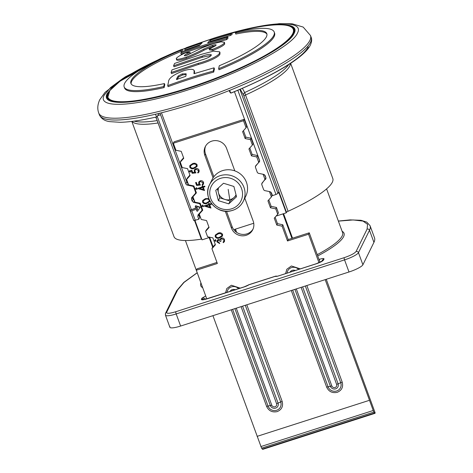 <?xml version="1.0" encoding="UTF-8"?>
<svg xmlns="http://www.w3.org/2000/svg" width="473" height="473" viewBox="0 0 473 473"><rect width="100%" height="100%" fill="white"/><g stroke="black" fill="none" stroke-linecap="round" stroke-linejoin="round"><path stroke-width="0.71" d="M197.217 272.785L184.015 282.422L177.677 289.902L166.644 312.298C166.461 313.788 169.511 313.599 175.785 311.731L344.161 257.684C350.605 255.467 354.579 253.404 356.074 251.494A1.88 1.803 26.2 0 1 358.457 252.659L369.496 230.262A1.88 1.803 -153.8 0 0 367.107 229.098L367.551 224.32L363.033 221.098L353.16 219.945L338.384 221.128M276.859 276.173A3.382 3.222 108.5 0 0 275.109 276.38L248.899 284.793A5.262 1.029 159.9 0 1 244.098 286.963L206.908 298.901C203.148 300.018 201.321 300.13 201.427 299.243L201.936 298.209L205.702 295.921M338.361 221.051L350.079 219.892L360.964 220.288L366.752 222.097L370.075 225.716A103.345 20.25 -20.1 0 1 369.496 230.262L373.924 242.377L362.892 264.774L358.457 252.659A13.155 2.578 -20.1 0 1 344.563 259.884L348.997 271.993A13.155 2.578 -20.1 0 0 362.892 264.774M169.955 326.707A13.155 2.578 -20.1 0 0 169.878 327.286A13.155 2.578 -20.1 0 0 180.615 326.045L348.997 271.993M373.924 242.377A103.345 20.25 -20.1 0 0 374.51 237.83L370.075 225.716M213.063 177.854L204.833 155.363A11.648 11.192 26.2 0 1 205.258 146.725A11.648 11.192 26.2 0 1 211.78 141.143A11.648 11.192 26.2 0 1 226.579 148.386L234.809 170.871M205.631 146.033A11.648 11.192 -153.8 0 0 205.524 153.962L213.855 176.731M275.12 217.196L277.491 223.67L282.789 224.764L288.205 239.569L309.253 232.811L320.032 262.261M326.264 279.295L375.172 412.941L374.988 413.319L373.836 412.113L261.581 448.15L212.927 315.674M206.778 298.871L196.307 270.254L196.999 268.847L216.965 262.438M255.367 166.514L258.737 162.34L256.768 156.953L251.465 155.865L248.934 148.942L252.405 145.04L250.436 139.653L245.132 138.559L242.602 131.642L246.072 127.734L243.506 120.716L173.349 143.236L175.915 150.254L181.212 151.342L183.749 158.266L180.278 162.174L182.247 167.56L187.544 168.648L190.081 175.572L186.61 179.474L188.579 184.86L193.877 185.954L196.413 192.872L192.943 196.78L194.911 202.166L200.209 203.254L202.746 210.178L199.269 214.08L201.244 219.472L206.541 220.56L209.078 227.483L205.601 231.386L207.576 236.772L212.874 237.86L215.41 244.783L211.934 248.692L212.631 247.284L215.245 244.34M205.601 231.386L206.299 229.979L208.912 227.034M155.901 117.103L193.764 220.566L198.808 219.265L197.82 216.563L198.146 214.783L202.58 209.734M195.591 193.173L196.248 192.428M186.61 179.474L187.302 178.067L189.915 175.128M180.278 162.174L180.97 160.767L183.583 157.822M173.349 143.236L174.04 141.829L244.198 119.308L246.764 126.326L246.072 127.734M243.459 130.678L245.83 137.152L251.128 138.246L253.096 143.632L252.405 145.04M249.791 147.978L252.162 154.458L257.46 155.546L259.636 160.708M264.478 174.726L265.968 178.008M270.81 192.032L272.093 195.544L271.401 196.945L269.433 191.571M268.788 199.89L271.159 206.37L276.457 207.458L278.426 212.844L277.734 214.251L275.765 208.865L276.457 207.458M226.496 211.26L232.119 226.632A11.648 11.192 -153.8 0 0 242.04 234.354A11.648 11.192 -153.8 0 0 253.073 228.985M288.205 239.569L287.513 240.976L282.097 226.171L282.789 224.764M282.097 226.171L276.794 225.077L277.491 223.67M276.794 225.077L274.263 218.159L277.734 214.251M275.765 208.865L270.461 207.777L271.159 206.37M270.461 207.777L267.931 200.854L271.401 196.945M261.699 183.82L265.761 178.238M265.069 179.645L263.1 174.271M258.737 162.34L259.429 160.938M256.768 156.953L257.46 155.546M251.465 155.865L252.162 154.458M250.436 139.653L251.128 138.246M245.132 138.559L245.83 137.152M243.506 120.716L244.198 119.308M192.943 196.78L193.563 195.52M199.269 214.08L199.896 212.82M211.934 248.692L217.355 263.496L196.307 270.254M374.988 413.319L262.734 449.35L261.581 448.15M309.253 232.811L308.562 234.218L318.991 262.728M325.182 279.638L373.836 412.113M287.513 240.976L308.562 234.218M244.807 198.181L253.179 221.057A11.648 11.192 26.2 0 1 252.753 229.701A11.648 11.192 26.2 0 1 241.75 235.796A11.648 11.192 26.2 0 1 231.427 228.039L225.26 211.195M197.087 189.371L196.455 187.639L195.367 188.952L197.087 189.371M190.755 172.066L190.122 170.333L189.034 171.652L190.755 172.066M203.42 206.671L202.787 204.939L201.699 206.258L203.42 206.671M216.084 241.277L215.452 239.551L214.364 240.863L216.084 241.277M240.225 288.134L231.35 285.243L226.798 288.53L225.544 292.846M220.294 238.859L219.975 239.799L218.23 239.456L217.208 240.361L217.148 242.064L219.703 243.548L219.478 242.921L217.864 241.821L217.887 240.58L218.455 240.077L220.252 241.484L220.974 241.254L220.885 239.356L221.677 238.646L223.806 239.929L223.877 241.165L223.079 242.064L223.309 242.684L224.492 241.555L224.533 239.71C223.924 238.309 222.878 237.753 221.394 238.043L220.158 239.102M192.724 172.574L191.867 170.221L191.145 170.451L192.186 173.289L195.952 172.876L195.036 171.468L195.047 170.055L195.97 169.299L198.394 170.487L198.341 171.782L197.696 172.414L197.921 173.035L199.062 171.959L199.127 170.292C198.465 168.826 197.342 168.287 195.775 168.672L194.332 169.848L194.273 171.587L194.71 172.355L192.724 172.574M202.379 186.87L197.525 188.425L204.525 190.542L203.325 187.261L204.945 186.74L204.72 186.12L203.1 186.634L202.805 185.836L202.089 186.066L202.379 186.87L202.125 186.055M208.788 204.383L203.934 205.944L210.94 208.055L209.734 204.774L211.354 204.253L211.129 203.632L209.509 204.153L209.214 203.355L208.498 203.585L208.788 204.383L208.534 203.573M300.272 268.859L291.392 265.974L286.839 269.255L285.586 273.571M208.806 198.577L205.383 198.636L202.645 200.534L202.568 202.208C203.674 203.804 205.187 204.182 207.103 203.337L209.977 201.202M197.17 184.724L196.313 182.371L195.591 182.602L196.632 185.44L200.398 185.026L199.482 183.613L199.494 182.206L200.416 181.449L202.84 182.631L202.787 183.932L202.142 184.565L202.367 185.185L203.508 184.103L203.573 182.436C202.905 180.976 201.788 180.438 200.215 180.816L198.778 181.999L198.719 183.731L199.157 184.505L197.17 184.724M192.576 163.646L189.839 165.55L189.762 167.217C190.867 168.814 192.381 169.192 194.297 168.347L197.058 166.49L197.135 164.852C196.035 163.232 194.515 162.83 192.576 163.646M218.023 233.177L215.286 235.081L215.209 236.748C216.315 238.345 217.828 238.723 219.744 237.878L222.505 236.021L222.582 234.383C221.476 232.763 219.957 232.361 218.023 233.177M373.085 410.54L260.83 446.577M195.438 188.869L197.046 189.253M189.111 171.563L190.714 171.947M201.77 206.169L203.378 206.559M214.435 240.775L216.043 241.165M219.726 243.5L217.148 242.064M217.172 242.016L217.219 240.337M220.317 238.812L219.975 239.799M224.504 241.532L223.309 242.684M223.333 242.637L223.114 242.04M223.877 241.165L223.806 239.929M223.83 239.888L221.677 238.646M221.701 238.599L220.897 239.332M220.962 241.218L220.252 241.484M220.276 241.437L218.455 240.077M218.479 240.03L217.899 240.556M194.273 171.587L194.71 172.355M194.297 171.539L194.344 169.825M199.074 171.936L197.921 173.035M197.945 172.988L197.726 172.397M198.353 171.758L198.394 170.487M198.418 170.44L195.97 169.299M195.993 169.251L195.071 170.008M195.917 172.834L192.186 173.289M192.209 173.242L191.181 170.44M204.933 186.705L203.325 187.261M204.507 190.483L197.59 188.508M211.342 204.218L209.734 204.774M210.917 207.996L203.999 206.021M207.103 203.337L207.127 203.289C205.211 204.135 203.697 203.757 202.586 202.16L202.568 202.208M202.586 202.16L202.657 200.511M209.876 201.451L207.127 203.289M198.719 183.731L199.157 184.505M198.743 183.69L198.79 181.975M203.52 184.086L202.367 185.185M202.391 185.138L202.172 184.547M202.799 183.908L202.84 182.631M202.864 182.59L200.416 181.449M200.44 181.401L199.505 182.182M200.363 184.984L196.632 185.44M196.656 185.392L195.627 182.59M194.297 168.347L194.32 168.299C192.405 169.145 190.891 168.772 189.785 167.17L189.762 167.217M189.785 167.17L189.85 165.526M197.07 166.466L194.32 168.299M219.744 237.878L219.768 237.83C217.852 238.676 216.338 238.297 215.227 236.701L215.209 236.748M215.227 236.701L215.298 235.057M222.517 235.997L219.768 237.83M262.231 449.096L374.48 413.065M202.627 187.444L199.559 188.467L202.627 187.444L203.36 189.555L199.559 188.467M209.042 204.957L205.968 205.98L209.042 204.957L209.77 207.068L205.968 205.98M203.36 200.753L205.631 199.21L207.487 198.908L209.237 200.002L209.143 201.238M190.56 165.763L192.824 164.22L194.687 163.918L196.431 165.018L196.342 166.248M216.001 235.294L218.272 233.751L220.128 233.449L221.878 234.543L221.796 235.755L219.513 237.257C218.029 237.949 216.829 237.694 215.919 236.5L215.99 235.318L218.248 233.798L220.105 233.496L221.878 234.543M202.61 187.491L203.36 189.555M209.019 205.004L209.77 207.068M207.487 198.908L209.237 200.002M205.631 199.21L207.464 198.95M209.214 200.049L209.131 201.262L206.872 202.716C205.388 203.408 204.188 203.154 203.278 201.959L203.349 200.777L205.607 199.257M194.687 163.918L196.431 165.018M192.824 164.22L194.663 163.965M196.407 165.065L196.33 166.271L194.072 167.732C192.582 168.418 191.388 168.169 190.471 166.969L190.548 165.786L192.801 164.267M221.855 234.59L221.796 235.755M290.457 63.423A84.555 16.567 159.9 0 1 289.778 65.978A84.555 16.567 159.9 0 1 245.522 95.014L288.075 211.289A84.555 16.567 -20.1 0 0 332.324 182.253A84.555 16.567 -20.1 0 0 332.803 178.534L290.635 63.305M131.825 121.419L173.993 236.648A84.555 16.567 -20.1 0 0 201.356 239.125A3.004 0.591 159.9 0 1 201.788 239.078M288.075 211.289A3.004 0.591 -20.1 0 0 286.502 212.324L243.95 96.049A3.004 0.591 159.9 0 1 245.522 95.014L244.695 92.542A85.311 16.715 -20.1 0 0 288.713 64.553M242.395 88.327L244.695 92.542A3.004 2.123 150.6 0 0 243.459 94.943L240.26 89.243M157.225 116.701L157.071 116.837C142.237 120.243 129.951 122.064 120.213 122.306L109.736 121.638C104.746 120.987 101.305 118.717 99.395 114.827A112.74 22.089 -20.1 0 0 155.463 114.241C156.267 116.299 156.859 117.121 157.225 116.701L158.827 113.443M162.032 58.008L125.091 77.507L113.378 86.204L107.282 93.447C99.431 107.188 138.305 104.775 188.366 88.416C238.09 72.741 288.749 46.419 294.029 33.5C301.886 19.76 263.012 22.172 212.951 38.532L201.498 42.363M166.36 55.991L123.394 78.11L110.605 87.535L104.243 95.073C96.114 109.293 136.342 106.797 188.153 89.87C239.61 73.652 292.03 46.407 297.499 33.039C301.059 26.328 294.62 23.272 278.189 23.875C261.321 24.957 237.44 30.562 213.589 38.242L196.685 43.995M185.771 48.057L182.2 49.452L185.777 48.057M276.114 216.072L286.26 212.82L286.502 212.324M194.982 220.483L202.066 239.846L210.047 237.28M233.78 229.665L253.741 223.256M198.636 214.234L199.73 217.391L198.808 219.265M286.26 212.82L278.656 192.056L277.964 193.457L275.978 194.492L237.842 90.266M161.453 112.793L186.788 182.022A1.88 1.803 -153.8 0 0 187.958 183.169M192.304 196.934L193.12 199.322L194.545 200.54M156.445 118.581L155.635 117.162M159.85 113.189L160.56 114.75L157.734 115.66M193.031 185.777L192.801 186.244L187.29 185.114A1.88 1.803 26.2 0 1 185.865 183.896L160.56 114.75M308.266 46.886A108.985 21.356 159.9 0 1 231.256 92.903L231.161 93.021C230.528 93.276 229.872 92.424 229.192 90.473C229.937 92.33 230.469 93.069 230.783 92.667M234.437 91.685L259.529 160.246A1.88 1.803 26.2 0 1 259.198 162.026L255.822 165.621M243.95 96.049L243.459 94.943M197.052 207.647L190.116 210.107L197.424 207.765L195.16 207.05L195.473 206.015L200.132 207.476L197.407 211.301L196.484 210.662L197.809 208.8L190.501 211.147L190.116 210.107M231.256 92.903C230.99 93.311 230.446 92.477 229.63 90.39A112.74 22.089 159.9 0 1 155.463 114.241M196.484 210.662L197.726 208.824M197.915 215.109L198.146 214.783M202.296 208.96L201.758 210.727M201.953 209.657L199.984 204.283L200.327 203.585M199.364 203.083L199.133 203.55L199.984 204.283M199.133 203.55L193.623 202.414L192.198 201.196L191.488 199.263L191.813 197.483L195.426 193.422L195.621 192.351L193.652 186.977L193.995 186.279M191.583 197.809L191.813 197.483M196.124 192.085L195.426 193.422M192.801 186.244L193.652 186.977M195.473 206.015L195.609 205.731L200.268 207.192L200.132 207.476M275.978 194.492L272.472 195.615L271.484 192.919L270.059 191.701L264.549 190.566L263.692 189.839L261.729 184.464L262.154 182.927M265.826 178.883L265.53 179.332L265.861 177.552L265.152 175.613L263.727 174.401L258.217 173.266L257.359 172.533L255.396 167.158L255.727 165.727M265.938 178.504L262.06 183.033M185.605 48.193L182.223 49.511M211.189 55.418L202.403 57.203L173.969 66.794L173.591 65.753L202.024 56.163C207.984 54.141 211.07 53.833 211.277 55.229C210.024 56.943 206.778 58.516 201.533 59.941L172.006 69.862A569.977 112.385 72.2 0 0 171.108 72.529L171.486 73.569L198.536 64.411C207.765 61.969 219.484 56.943 219.98 53.898L219.72 52.432M194.279 70.826L194.604 73.504M213.341 71.039A569.912 112.373 -107.8 0 1 214.038 67.822L214.423 68.869A568.783 112.154 72.2 0 0 213.725 72.085A564.188 541.952 -153.8 0 0 168.098 86.665L167.714 85.613A565.324 543.045 26.2 0 1 213.341 71.039L213.725 72.085M274.34 32.548A79.878 15.65 159.9 0 1 274.582 33.051A79.878 15.65 159.9 0 1 274.133 36.569A79.878 15.65 159.9 0 1 219.017 69.756L218.632 68.703A569.646 112.326 -107.8 0 1 219.301 65.729A72.357 14.178 159.9 0 0 266.796 33.654A72.357 14.178 159.9 0 0 235.418 33.015A569.646 112.326 -107.8 0 1 236.772 31.898A79.878 15.65 159.9 0 1 274.198 32.004A79.878 15.65 159.9 0 1 218.632 68.703M182.123 49.239A569.77 112.349 72.2 0 0 180.787 50.327A72.357 14.178 159.9 0 0 130.891 83.39A72.357 14.178 159.9 0 0 164.403 83.573L164.787 84.62A568.647 112.125 72.2 0 0 164.137 87.57L163.753 86.524A79.878 15.65 159.9 0 1 124.174 86.908A79.878 15.65 159.9 0 1 182.123 49.239L182.507 50.286A568.647 112.125 72.2 0 0 181.171 51.374A72.357 14.178 -20.1 0 0 131.683 81.25A72.357 14.178 -20.1 0 0 131.139 83.892M164.137 87.57A79.878 15.65 159.9 0 1 124.559 87.954A79.878 15.65 159.9 0 1 124.417 87.41M266.938 34.198A72.357 14.178 -20.1 0 0 235.802 34.062L235.418 33.015M212.874 50.41A569.155 185.15 -114 0 0 209.486 49.836L209.107 48.796A570.284 185.517 66 0 1 212.495 49.369L212.874 50.41C219.519 47.85 223.457 45.721 224.693 44.036L224.474 42.286L221.098 41.837L213.181 43.634L201.965 47.891L186.841 55.3C184.949 55.879 184.133 55.926 184.399 55.442L184.517 55.749M215.446 45.798L212.82 46.336L204.04 50.156C199.245 52.858 193.392 55.566 186.492 58.274C179.48 60.55 176.222 60.916 176.719 59.373M184.352 55.643L184.399 55.442C185.28 54.59 187.142 53.544 189.986 52.302L190.365 53.343L185.919 55.583M230.741 35.398L230.357 34.352A569.912 112.373 -107.8 0 1 231.8 33.169L232.184 34.216A568.783 112.154 72.2 0 0 230.741 35.398L210.68 41.275A569.326 112.261 72.2 0 0 209.61 42.263M226.396 38.55A569.912 112.373 -107.8 0 1 227.702 36.995L228.087 38.035A568.783 112.154 72.2 0 0 226.774 39.59A567.925 545.54 -153.8 0 0 181.153 54.17L180.769 53.13A569.054 546.628 26.2 0 1 226.396 38.55L226.774 39.59M200.245 44.657L185.114 49.978L184.73 48.932L202.113 42.866A570.444 112.479 72.2 0 0 199.458 45.509L182.081 51.575A569.977 112.385 72.2 0 0 180.769 53.13M180.787 50.327L181.171 51.374M189.986 52.302A570.414 286.886 -116.8 0 0 185.345 52.887C180.509 55.105 177.505 56.926 176.334 58.333C175.855 59.876 179.113 59.509 186.114 57.233C193.043 54.513 198.891 51.805 203.662 49.115L212.442 45.296C215.18 44.586 216.38 44.563 216.055 45.237C215.002 46.224 212.684 47.412 209.107 48.796M212.495 49.369C219.147 46.803 223.085 44.681 224.308 42.996L224.693 44.036M224.308 42.996L224.474 42.286M176.334 58.333L176.595 59.935M186.114 57.233L186.492 58.274M212.442 45.296L212.82 46.336M231.8 33.169A565.578 543.282 -153.8 0 0 186.179 47.743A569.977 112.385 72.2 0 0 184.73 48.932M227.702 36.995L207.641 42.872A570.45 112.479 -107.8 0 1 210.296 40.229L210.68 41.275M210.296 40.229L230.357 34.352M214.038 67.822L193.977 73.699L194.137 70.424C192.913 68.786 189.206 68.975 183.01 70.991C173.201 74.793 168.364 78.477 168.5 82.036A569.977 112.385 72.2 0 0 167.714 85.613M194.616 71.671L194.137 70.424M211.319 54.762L211.277 55.229M171.108 72.529L198.157 63.37L198.536 64.411M198.157 63.37C207.416 60.916 219.1 55.903 219.602 52.858L219.98 53.898M219.602 52.858L219.679 51.847L213.548 51.137L201.658 54.253L174.614 63.417A569.977 112.385 72.2 0 0 173.591 65.753M164.403 83.573A569.77 112.349 72.2 0 0 163.753 86.524M185.794 76.336L176.5 79.499A570.272 112.444 -107.8 0 1 176.731 78.512L178.161 76.023L182.194 73.918L186.137 73.776L186.055 75.225A570.444 112.479 72.2 0 0 185.794 76.336M176.731 78.512L177.026 79.316M186.191 74.492L182.572 74.965L182.194 73.918M182.572 74.965L178.546 77.069L178.161 76.023M178.546 77.069L177.115 79.559M212.052 179.634A18.79 18.051 26.2 0 1 230.729 169.896A18.79 18.051 26.2 0 1 246.989 184.074A18.79 18.051 26.2 0 1 245.759 196.242L243.264 201.303A18.79 18.051 26.2 0 1 230.954 210.781A18.79 18.051 26.2 0 1 208.327 196.863A18.79 18.051 26.2 0 1 209.557 184.695A18.79 18.051 26.2 0 1 221.872 175.217A18.79 18.051 26.2 0 1 244.5 189.135A18.79 18.051 26.2 0 1 243.264 201.303C240.645 206.346 236.518 209.527 230.877 210.852C216.398 214.724 202.361 197.578 209.557 184.695L212.052 179.634M236.21 195.52L234.034 197.507A9.43 9.058 26.2 0 1 229.801 199.677A9.43 9.058 26.2 0 1 224.953 199.452A9.43 9.058 26.2 0 1 218.443 192.688A9.43 9.058 -153.8 0 1 218.585 187.746M236.53 196.774L228.766 203.869L218.372 200.653L215.741 190.347L223.504 183.252L233.899 186.468L236.53 196.774M228.766 203.869L230.15 201.055L219.756 197.844L218.372 200.653M236.033 194.817A9.43 9.058 26.2 0 1 234.034 197.507L230.15 201.055M219.756 197.844L217.444 188.792M342.097 231.267A76.289 14.947 159.9 0 1 343.605 236.642A76.289 14.947 159.9 0 1 317.72 255.946M317.247 254.657A75.16 14.728 -20.1 0 0 342.174 235.938A75.16 14.728 -20.1 0 0 342.594 232.633L326.589 188.887M319.003 259.446L319.441 259.305C322.58 258.376 324.1 258.282 324.011 259.021L323.502 260.055C322.61 261.202 320.227 262.438 316.36 263.768L279.176 275.706A5.262 1.029 159.9 0 1 275.109 276.38A3.382 0.668 -107.8 0 1 275.215 276.273A3.382 0.668 -107.8 0 1 275.345 276.291M202.71 287.744A76.289 14.947 159.9 0 1 200.93 282.925M356.074 251.494L367.107 229.098M201.936 298.209A3.382 3.246 26.2 0 1 205.572 299.214M201.427 299.243A3.382 3.246 26.2 0 1 204.301 299.604M249.153 284.711A3.382 0.668 72.2 0 0 249.005 284.687A3.382 0.668 72.2 0 0 248.899 284.793A3.382 2.649 -124.7 0 0 248.118 285.124A3.382 2.649 -124.7 0 0 247.716 285.485M323.502 260.055A3.382 3.246 -153.8 0 0 321.894 261.202M324.011 259.021A3.382 3.246 -153.8 0 0 321.912 261.185M319.441 259.305A3.382 0.668 72.2 0 0 319.464 260.718M185.422 240.55L201.433 284.291A75.16 14.728 -20.1 0 0 201.539 284.551M344.161 257.684A1.88 0.372 72.2 0 0 344.563 259.884L176.187 313.93L180.615 326.045M175.785 311.731A1.88 0.372 72.2 0 0 176.187 313.93A13.155 2.578 -20.1 0 1 165.449 315.172A13.155 2.578 -20.1 0 1 165.52 314.592A1.88 1.803 -153.8 0 1 165.591 313.197L165.449 315.172L169.878 327.286M166.644 312.298A1.88 1.803 -153.8 0 0 165.591 313.197L176.624 290.806A1.88 1.803 -153.8 0 1 177.677 289.902M282.978 213.873L291.942 238.368M283.569 213.684L292.533 238.179M212.673 247.231L209.137 237.576M213.092 246.764L209.663 237.405M235.211 229.204L236.275 232.113M235.453 229.127L236.636 232.361M204.833 155.363L205.524 153.962M230.008 291.415A4.121 3.961 26.2 0 1 235.17 289.76M231.262 309.785L266.624 406.431C268.747 410.901 272.277 412.622 277.208 411.605C281.719 409.671 283.38 406.283 282.174 401.435A3.76 0.739 -20.1 0 0 280.684 401.985L278.059 403.085A4.121 3.961 26.2 0 1 275.599 408.116A4.121 3.961 26.2 0 1 270.361 405.556A3.76 0.739 -20.1 0 0 271.774 405.172L236.275 308.177M241.07 306.64L276.569 403.635A2.566 2.466 26.2 0 1 275.038 406.768A2.566 2.466 26.2 0 1 271.774 405.172M290.05 272.141A4.121 3.961 26.2 0 1 295.211 270.485M302.631 286.88L338.1 383.81A4.121 3.961 26.2 0 1 335.641 388.841A4.121 3.961 26.2 0 1 330.402 386.281L328.079 386.772A6.776 6.51 -153.8 0 0 336.681 390.982A6.776 6.51 -153.8 0 0 340.726 382.716L305.333 286.011M301.112 287.365L336.61 384.36A2.566 2.466 26.2 0 1 335.079 387.493A2.566 2.466 26.2 0 1 331.815 385.897A3.76 0.739 159.9 0 1 330.402 386.281L294.933 289.352M232.119 226.632L231.427 228.039M282.174 401.435L246.811 304.795M291.303 290.517L326.666 387.156C328.788 391.626 332.318 393.353 337.249 392.33C341.766 390.396 343.422 387.009 342.216 382.166L306.853 285.521M369.348 400.335L257.099 436.366M232.645 309.342L268.037 406.047A3.76 0.739 -20.1 0 0 266.624 406.431M238.575 288.666A6.776 6.51 -153.8 0 0 227.07 292.355M234.892 308.621L270.361 405.556L268.037 406.047A6.776 6.51 -153.8 0 0 276.64 410.257A6.776 6.51 -153.8 0 0 280.684 401.985L245.292 305.28M298.617 269.391A6.776 6.51 -153.8 0 0 287.111 273.087M342.216 382.166A3.76 0.739 -20.1 0 0 340.726 382.716L338.1 383.81A3.76 0.739 -20.1 0 1 336.61 384.36M326.666 387.156A3.76 0.739 159.9 0 1 328.079 386.772L292.686 290.067M276.569 403.635A3.76 0.739 -20.1 0 0 278.059 403.085L242.59 306.149M331.815 385.897L296.317 288.902M158.047 122.974A84.555 16.567 159.9 0 1 132.038 121.395M201.356 239.125L194.569 220.584M111.303 101.334A99.59 19.511 159.9 0 1 107.259 98.041A99.59 19.511 159.9 0 1 107.82 93.654A99.59 19.511 159.9 0 1 109.115 91.549M288.696 25.832A99.59 19.511 159.9 0 1 294.307 29.592A99.59 19.511 159.9 0 1 293.745 33.973A99.59 19.511 159.9 0 1 293.343 34.718M229.63 90.39A112.74 22.089 -20.1 0 0 310.507 42.298A112.74 22.089 -20.1 0 0 311.145 37.337L310.483 35.522A112.74 22.089 159.9 0 1 309.845 40.483A112.74 22.089 159.9 0 1 201.463 98.822A112.74 22.089 159.9 0 1 98.733 113.012L99.395 114.827M134.096 121.129A85.311 16.715 -20.1 0 0 157.172 120.574M193.776 220.483L155.942 117.097M186.788 182.022L185.865 183.896M239.888 89.403L277.964 193.457M191.311 209.492L157.296 116.547M195.296 220.388L191.766 210.739M188.083 183.5L187.29 185.114M259.198 162.026L259.606 161.198M195.964 191.654L195.621 192.351M195.662 192.937L196.106 192.038M192.41 197.389L191.488 199.263M193.12 199.322L192.198 201.196M194.415 200.806L193.623 202.414M201.995 210.237L202.438 209.344M198.743 214.689L197.82 216.563M160.105 58.936A98.715 19.34 -20.1 0 0 108.435 92.838A98.715 19.34 -20.1 0 0 188.449 87.872A98.715 19.34 -20.1 0 0 292.722 33.678A98.715 19.34 -20.1 0 0 212.708 38.644A98.715 19.34 -20.1 0 0 203.987 41.535L212.708 38.644C255.544 24.821 291.055 20.445 293.698 29.568A99.023 19.405 -20.1 0 0 291.055 26.884M185.528 48.252A98.715 19.34 -20.1 0 0 182.235 49.541L185.528 48.252M107.998 93.873A99.023 19.405 -20.1 0 0 107.714 97.627A99.023 19.405 -20.1 0 0 188.538 88.291A99.023 19.405 -20.1 0 0 293.698 29.568L294.454 31.644M203.662 49.115L204.04 50.156M202.024 56.163L202.403 57.203M222.139 177.913A16.537 15.881 26.2 0 1 242.052 190.158A16.537 15.881 26.2 0 1 230.132 209.208A16.537 15.881 26.2 0 1 210.219 196.963A16.537 15.881 26.2 0 1 222.139 177.913M228.187 189.389L229.801 199.677M276.871 276.167A3.382 3.382 0 0 0 275.215 276.273L249.005 284.687A3.382 3.382 0 0 0 248.118 285.124L244.198 286.857L203.91 299.681M277.32 276.285L316.467 263.662L321.977 261.137L321.61 261.675M322.119 260.641L321.811 261.267M197.194 272.714L183.808 282.393L176.624 290.806M235.14 229.228L236.169 232.03M311.145 37.337C312.032 39.235 311.772 41.819 310.371 45.089C304.038 58.002 272.022 76.36 231.161 93.021M294.307 29.592C299.498 40.447 244.239 70.779 188.384 88.38C157.119 98.236 133.658 102.883 118.002 102.316C113.691 102.05 110.652 101.281 108.885 100.022L107.259 98.041M310.483 35.522L303.175 27.073L292.202 23.798L279.301 23.65L253.481 27.481L219.176 36.486L196.602 44.03M166.496 55.932L160.737 58.475L125.144 76.939L105.041 92.347L99.779 99.685C97.562 104.456 97.213 108.896 98.733 113.012M201.912 210.491L202.456 209.391M160.116 58.93L120 81.226L109.848 90.514L107.714 97.627L108.471 99.702M274.582 33.051L274.198 32.004M124.559 87.954L124.174 86.908M219.679 51.847L220.063 52.887"/></g></svg>

